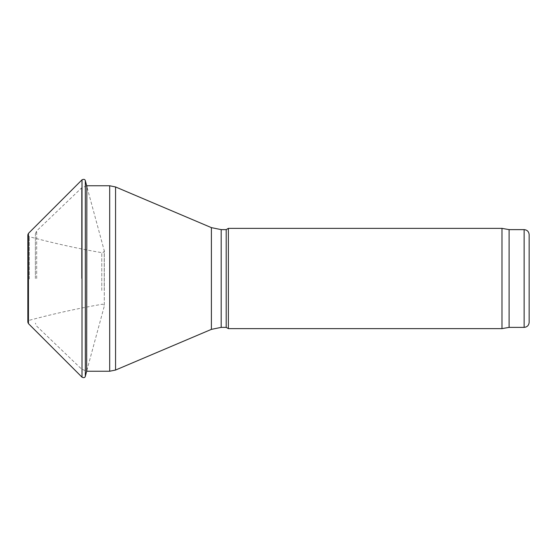 <?xml version="1.0" encoding="UTF-8"?>
<svg xmlns="http://www.w3.org/2000/svg" width="557" height="557" viewBox="0 0 557 557"><rect width="100%" height="100%" fill="white"/><g stroke="black" fill="none" stroke-linecap="round" stroke-linejoin="round"><path stroke-width="0.42" stroke-dasharray="2.79 2.09" d="M35.37 278.5L35.37 233.843L35.37 278.5M226.198 229.623L226.198 327.377M228.37 228.37L228.37 328.63M501.989 228.37L501.989 328.63M509.098 229.623L509.098 327.377M529.15 234.636L529.15 322.364M36.671 278.5L36.671 230.89L36.671 278.5M81.601 278.5L81.601 187.904L81.601 278.5M35.37 233.843L36.671 230.89L81.601 187.904L86.857 185.76L86.857 371.241L81.601 369.096L36.671 326.11L35.37 323.157M109.687 185.76L109.687 371.241M115.564 186.957L115.564 370.043M211.395 227.632L211.395 329.368M221.185 229.623L221.185 327.377M524.137 229.623L524.137 327.377M28.442 323.617L28.442 233.383M29.312 279.022L29.312 236.704L29.312 279.022M82.011 377.186L82.011 179.814M85.332 376.323L85.332 180.677M104.236 290.413L104.236 250.49L104.236 290.413M101.778 290.413L101.778 252.69L101.778 290.413M86.857 370.489L104.298 306.085C103.268 304.435 102.432 303.844 101.778 304.31C77.514 308.501 53.354 313.828 29.312 320.296L27.85 322.19L27.85 234.81L29.312 236.704C53.354 243.172 77.514 248.499 101.778 252.69C102.321 253.505 105.134 250.817 104.298 250.915L104.298 306.085L104.298 250.915L86.857 186.511"/><path stroke-width="0.84" d="M221.185 327.377L226.198 327.377L226.198 229.623L221.185 229.623L221.185 327.377L211.395 329.368L211.395 227.632L115.564 186.957L115.564 370.043L109.687 371.241L109.687 185.76L86.857 185.76L86.662 371.241M226.198 327.377L228.37 328.63L228.37 228.37L226.198 229.623M509.098 327.377L509.098 229.623L524.137 229.623L524.137 327.377L509.098 327.377L501.989 328.63L501.989 228.37L228.37 228.37M524.137 327.377C527.18 327.077 528.851 325.406 529.15 322.364L529.15 234.636C528.851 231.594 527.18 229.923 524.137 229.623M28.442 233.383L28.442 323.617L27.85 322.19L27.85 234.81L28.442 233.383L82.011 179.814L82.011 377.186C83.815 378.008 84.922 377.716 85.332 376.323L86.857 370.489M82.011 179.814C83.815 178.992 84.922 179.284 85.332 180.677L85.332 376.323M109.687 371.241L86.857 371.241M109.687 185.76L115.564 186.957M211.395 329.368L115.564 370.043M211.395 227.632L221.185 229.623M501.989 328.63L228.37 328.63M509.098 229.623L501.989 228.37M28.442 323.617L82.011 377.186M85.332 180.677L86.857 186.511"/></g></svg>
